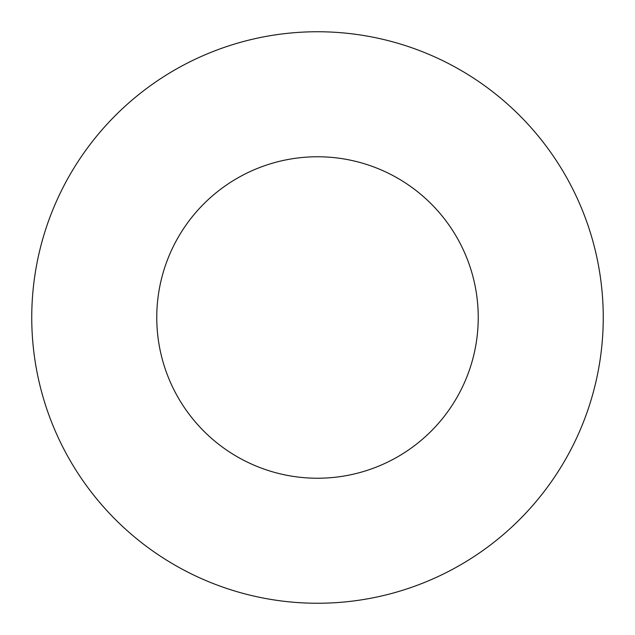 <?xml version="1.0" encoding="UTF-8"?>
<svg xmlns="http://www.w3.org/2000/svg" width="635" height="635" viewBox="0 0 635 635"><rect width="100%" height="100%" fill="white"/><g stroke="black" fill="none" stroke-linecap="round" stroke-linejoin="round"><path stroke-width="0.95" d="M478.234 317.5A160.734 160.734 0 0 1 237.133 456.7A160.734 160.734 0 0 1 237.133 178.3A160.734 160.734 0 0 1 478.234 317.5M603.25 317.5A285.75 285.75 0 0 1 174.625 564.967A285.75 285.75 0 0 1 174.625 70.033A285.75 285.75 0 0 1 603.25 317.5"/></g></svg>
